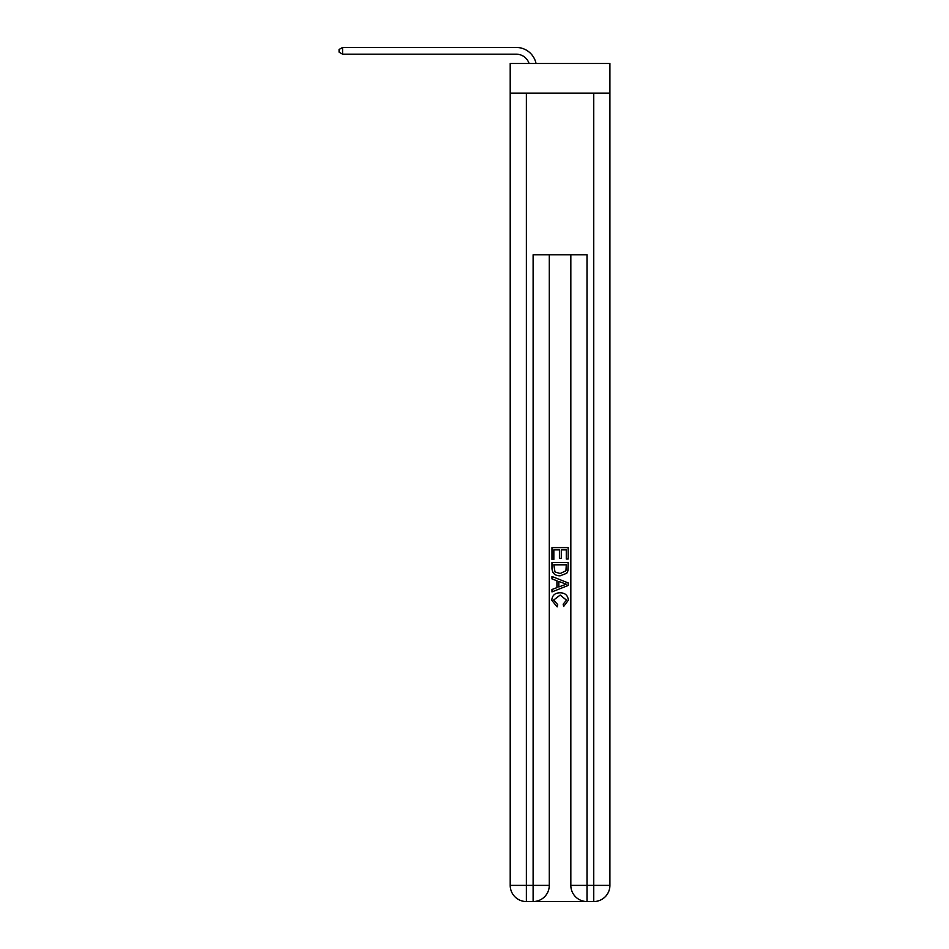 <?xml version="1.0" encoding="UTF-8"?>
<svg xmlns="http://www.w3.org/2000/svg" width="949" height="949" viewBox="0 0 949 949"><rect width="100%" height="100%" fill="white"/><g stroke="black" fill="none" stroke-linecap="round" stroke-linejoin="round"><path stroke-width="1.42" d="M609.91 93.121L609.91 63.488L510.206 63.488L510.206 93.121L609.91 93.121L609.91 885.381L593.742 885.381L593.742 93.121M529.079 63.488A13.476 13.476 -7 0 0 516.268 54.188L342.589 54.188L342.589 47.45L516.268 47.45A20.214 20.214 173 0 1 536.043 63.488M534.323 901.55L585.794 901.55M587.004 901.55L587.004 885.381L570.835 885.381A16.169 16.169 0 0 0 587.004 901.55L593.742 901.55L593.742 885.381L587.004 885.381L587.004 254.807L533.113 254.807L533.113 885.381L510.206 885.381L510.206 93.121M549.281 254.807L549.281 885.381A16.169 16.169 0 0 1 533.113 901.55L526.375 901.55A16.169 16.169 0 0 1 510.206 885.381M570.835 885.381L570.835 254.807M593.742 901.55A16.169 16.169 0 0 0 609.91 885.381M551.974 559.424L551.974 547.609L568.143 547.609L568.143 559.008L566.28 559.008L566.28 549.886L561.298 549.886L561.298 558.38L559.436 558.38L559.436 549.886L553.836 549.886L553.836 559.424L551.974 559.424M551.974 568.321L551.974 562.532L568.143 562.532L567.905 570.918L566.755 573.267L560.147 575.794C554.975 575.818 552.247 573.326 551.974 568.321M553.836 564.809L554.987 571.962L560.183 573.516L565.948 570.764L566.28 564.809L553.836 564.809M551.974 578.902L551.974 576.482L568.143 582.911L568.143 585.474L551.974 591.891L551.974 589.483L556.944 587.633L556.944 580.741L551.974 578.902M563.291 583.089L558.819 581.429L558.819 586.957L566.28 584.193L563.291 583.089M553.635 600.076L557.68 604.608L557.146 606.886L551.772 600.29C552.199 595.32 555.011 592.828 560.183 592.793C565.141 592.9 567.87 595.379 568.344 600.243L563.647 606.47L563.16 604.193L566.482 600.136L560.183 595.07L553.635 600.076M342.589 54.188L339.09 52.171L339.09 49.467L342.589 47.45M526.375 93.121L526.375 901.55M549.281 885.381L533.113 885.381L533.113 901.55"/></g></svg>
